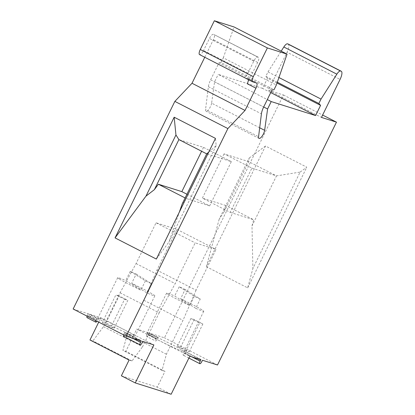 <?xml version="1.0" encoding="UTF-8"?>
<svg xmlns="http://www.w3.org/2000/svg" width="415" height="415" viewBox="0 0 415 415"><rect width="100%" height="100%" fill="white"/><g stroke="black" fill="none" stroke-linecap="round" stroke-linejoin="round"><path stroke-width="0.31" stroke-dasharray="2.08 1.56" d="M277.018 83.042L267.561 78.191L265.833 76.329L268.002 71.914L281.204 51.133M268.002 71.914L278.937 77.517M265.833 76.329L277.308 82.206M267.561 78.191L262.565 88.39L270.741 92.581M262.565 88.39L218.202 74.399L267.312 99.569M259.686 127.784L211.619 103.148L214.571 81.812L218.202 74.399M214.571 81.812L263.681 106.987M211.619 103.148A5.691 1.857 -62.9 0 1 209.155 108.86A5.691 1.857 -62.9 0 1 206.016 111.215A5.691 1.857 -62.9 0 1 205.555 109.534L258.576 136.711M271.981 90.045L218.954 62.862L210.644 79.825A10.334 3.377 -62.9 0 0 208.392 86.683L205.555 109.534M218.954 62.862L220.988 62.561L274.014 89.739M220.988 62.561L223.312 57.82L276.338 84.997M223.312 57.82L234.044 26.959M248.409 79.639A5.167 1.691 117.1 0 0 247.973 78.627A5.167 1.691 117.1 0 0 247.885 78.591L256.579 83.047M247.247 83.737L257.689 62.421A5.167 1.691 117.1 0 0 258.415 57.306A5.167 1.691 117.1 0 0 258.332 57.27L257.679 57.068A5.167 1.691 117.1 0 0 253.778 61.187L247.874 73.237A5.167 1.691 -62.9 0 1 243.973 77.356L247.885 78.591M247.874 73.237L203.542 50.511A5.167 1.691 -62.9 0 1 199.553 54.598M257.679 57.068L214 34.549A5.167 1.691 117.1 0 1 214.083 34.585L258.415 57.306M204.756 57.26L213.357 39.695A5.167 1.691 117.1 0 0 214.083 34.585M213.346 34.341A5.167 1.691 117.1 0 0 209.445 38.46L203.542 50.511M288.212 44.057A8.269 2.703 -62.9 0 1 287.05 52.238L340.077 79.421M148.788 334.474L157.482 338.925A2.583 0.846 -62.9 0 1 155.485 340.969L146.796 336.513A2.583 0.846 -62.9 0 0 148.788 334.474L149.467 333.084L164.475 337.815L283.44 94.973L268.438 90.242L287.05 52.238M146.796 336.513A2.583 0.846 -62.9 0 1 147.159 333.956L147.839 332.565L136.748 329.069L189.774 356.246M89.967 339.999L92.903 340.923L103.475 326.652L120.07 292.777L136.073 263.561L156.045 222.798L176.925 229.381L156.953 270.144L143.881 300.289L127.286 334.158L122.913 350.39L125.849 351.313L136.748 329.069M98.729 322.123L100.866 317.75L89.775 314.254L89.095 315.644A2.583 0.846 -62.9 0 1 87.098 317.688M87.057 316.142A2.583 0.846 -62.9 0 1 87.466 315.13L96.14 319.576A2.583 0.846 -62.9 0 0 95.735 320.588M73.139 309.009L88.146 313.74L87.466 315.13M224.069 153.851L202.385 198.111L230.201 212.366L251.884 168.111L224.069 153.851L248.694 161.622L276.509 175.877L300.118 172.09L252.891 268.484L251.993 225.926L253.653 219.763L225.838 205.508L224.173 211.671L248.694 161.622L249.145 158.037L219.177 219.208L224.173 211.671M251.884 168.111L276.509 175.877L251.993 225.926M102.266 322.647L105.529 323.679L114.218 328.135L110.955 327.103L102.266 322.647L115.889 294.842L124.578 299.298L110.955 327.103M100.866 317.75L153.892 344.932M123.623 334.884A2.583 0.846 -62.9 0 1 124.033 333.873L124.713 332.482L126.342 332.996L142.802 341.431M124.713 332.482L141.167 340.917M88.146 313.74L96.82 318.186L98.454 318.699L89.775 314.254M99.6 319.301A20.672 1.084 -153.9 0 1 97.945 317.963A20.672 1.084 -153.9 0 1 123.032 329.116A20.672 1.084 -153.9 0 1 133.417 334.812A20.672 1.084 -153.9 0 1 135.072 336.15A20.672 1.084 -153.9 0 1 120.205 330.039A20.672 1.084 -153.9 0 1 99.6 319.301M185.982 350.768L177.288 346.312L180.551 347.339L189.245 351.796L185.982 350.768L199.605 322.963L190.91 318.507L194.173 319.534L202.868 323.99L199.605 322.963M189.245 351.796L202.868 323.99M89.095 315.644L97.769 320.089A2.583 0.846 -62.9 0 1 97.058 321.267M97.769 320.089L98.454 318.699M96.82 318.186L96.14 319.576M225.838 205.508L202.385 198.111M120.07 292.777L159.184 312.827L175.192 283.611L195.164 242.848L216.039 249.431L196.067 290.194L156.953 270.144M103.475 326.652L142.594 346.701L159.184 312.827M171.156 394.25L157.249 387.122L164.968 371.363L125.849 351.313M147.839 332.565L156.533 337.022L155.848 338.412A2.583 0.846 -62.9 0 0 155.485 340.969M149.467 333.084L158.162 337.535L156.533 337.022M217.501 364.993L164.475 337.815M185.993 351.801L185.308 353.191A2.583 0.846 -62.9 0 1 183.316 355.235A2.583 0.846 -62.9 0 1 183.679 352.677L184.359 351.287L185.993 351.801L202.494 360.262M184.359 351.287L200.865 359.748M182.346 350.244A20.672 1.084 -153.9 0 1 184.001 351.583A20.672 1.084 -153.9 0 1 158.914 340.43A20.672 1.084 -153.9 0 1 148.534 334.734A20.672 1.084 -153.9 0 1 146.874 333.395A20.672 1.084 -153.9 0 1 161.741 339.506A20.672 1.084 -153.9 0 1 182.346 350.244M177.288 346.312L190.91 318.507M300.118 172.09L306.794 167.183L265.501 146.018L206.38 266.705L247.667 287.87L252.891 268.484M247.667 287.87L306.794 167.183M208.74 152.092L216.184 145.618L215.458 138.377M216.184 145.618L168.962 242.012L179.353 212.081M156.336 259.064L168.962 242.012M268.438 90.242L321.459 117.419M283.44 94.973L322.621 115.054M186.926 194.236L209.653 205.887L231.331 161.627L206.706 153.861M209.653 205.887L186.2 198.489L182.185 203.91M185.116 197.934L186.2 198.489M231.331 161.627L203.516 147.372L178.891 139.601M176.925 229.381L216.039 249.431M126.342 332.996L125.662 334.386A2.583 0.846 -62.9 0 1 123.67 336.43M114.218 328.135L127.841 300.325L119.147 295.874L105.529 323.679M124.578 299.298L127.841 300.325M119.147 295.874L115.889 294.842M195.709 308.298L180.587 298.753A20.672 1.084 -153.9 0 1 202.095 309.927A20.672 1.084 -153.9 0 1 203.755 311.266A20.672 1.084 -153.9 0 1 195.709 308.298L200.253 299.028L185.126 289.488L180.587 298.753M121.367 375.803L157.249 387.122M156.045 222.798L195.164 242.848M136.073 263.561L175.192 283.611M129.086 360.049L132.022 360.972L142.594 346.701M196.067 290.194L182.999 320.339L166.405 354.208L162.032 370.439L164.968 371.363M180.551 347.339L194.173 319.534M157.482 338.925L158.162 337.535M200.253 299.028A20.672 1.084 -153.9 0 1 194.334 296.315L179.213 286.77A20.672 1.084 -153.9 0 1 185.126 289.488M168.282 294.411A20.672 1.084 -153.9 0 1 166.628 293.078A20.672 1.084 -153.9 0 1 174.668 296.04L189.795 305.585A20.672 1.084 -153.9 0 1 168.282 294.411M179.213 286.77L174.668 296.04M194.334 296.315L189.795 305.585M136.198 274.056L151.319 283.595A20.672 1.084 -153.9 0 1 145.406 280.882L130.279 271.337A20.672 1.084 -153.9 0 1 136.198 274.056L131.659 283.326A20.672 1.084 -153.9 0 1 153.166 294.494A20.672 1.084 -153.9 0 1 154.826 295.833A20.672 1.084 -153.9 0 1 146.78 292.865L131.659 283.326M119.354 278.984A20.672 1.084 -153.9 0 1 117.699 277.645A20.672 1.084 -153.9 0 1 125.74 280.607L140.861 290.152A20.672 1.084 -153.9 0 1 119.354 278.984M130.279 271.337L125.74 280.607M145.406 280.882L140.861 290.152M151.319 283.595L146.78 292.865M132.022 360.972L92.903 340.923M143.881 300.289L182.999 320.339M162.032 370.439L122.913 350.39M166.405 354.208L127.286 334.158M203.516 147.372L201.617 151.252M265.501 146.018L249.145 158.037M219.177 219.208L206.38 266.705M230.201 212.366L253.653 219.763M208.392 86.683L261.414 113.86M210.644 79.825L263.67 107.008M252.668 81.812L243.973 77.356M258.332 57.27L214 34.549M257.689 62.421L213.357 39.695M147.159 333.956L155.848 338.412M253.778 61.187L209.445 38.46M125.662 334.386L142.122 342.821M183.679 352.677L192.041 356.962M124.033 333.873L132.349 338.137M185.308 353.191L201.815 361.652M259.038 138.397L206.016 111.215M247.973 78.627L256.667 83.083M188.872 358.083L183.316 355.235M166.628 293.078L146.874 333.395M117.699 277.645L97.945 317.963M154.826 295.833L135.072 336.15M203.755 311.266L184.001 351.583"/><path stroke-width="0.62" d="M281.204 51.133L283.834 46.994A6.199 2.028 -62.9 0 1 287.522 43.824L288.077 44A8.269 2.703 -62.9 0 1 288.212 44.057L341.239 71.24A8.269 2.703 -62.9 0 1 340.077 79.421L321.459 117.419L336.466 122.155L322.621 115.054M278.937 77.517L321.023 99.092L336.856 74.171A6.199 2.028 -62.9 0 1 340.544 71.007L341.099 71.183A8.269 2.703 -62.9 0 1 341.239 71.24M277.308 82.206L318.86 103.506L321.023 99.092M277.018 83.042L320.582 105.374L318.86 103.506M270.741 92.581L315.587 115.567L271.228 101.576L267.312 99.569M320.582 105.374L315.587 115.567M263.681 106.987L267.592 108.989L271.228 101.576M259.686 127.784L264.646 130.326L267.592 108.989M264.646 130.326A5.691 1.857 -62.9 0 1 262.181 136.042A5.691 1.857 -62.9 0 1 259.038 138.397A5.691 1.857 -62.9 0 1 258.576 136.711L261.414 113.86A10.334 3.377 -62.9 0 1 263.67 107.008L271.981 90.045L274.014 89.739L276.338 84.997L287.066 54.137L234.044 26.959L214.358 20.75L267.379 47.927L287.066 54.137M174.85 101.39L227.876 128.567L126.165 336.186L73.139 309.009L174.85 101.39L192.015 83.259L245.042 110.437L255.941 88.193L247.247 83.737A5.167 1.691 117.1 0 0 248.409 79.639M255.941 88.193A5.167 1.691 117.1 0 0 256.667 83.083A5.167 1.691 117.1 0 0 256.579 83.047L252.668 81.812A5.167 1.691 -62.9 0 1 252.579 81.776A5.167 1.691 -62.9 0 1 253.306 76.661L267.379 47.927M252.579 81.776L199.553 54.598A5.167 1.691 -62.9 0 1 200.279 49.484L214.358 20.75M192.015 83.259L204.756 57.26M227.876 128.567L245.042 110.437M336.466 122.155L217.501 364.993L202.494 360.262L201.815 361.652A2.583 0.846 -62.9 0 1 199.817 363.696A2.583 0.846 -62.9 0 1 200.18 361.138L200.865 359.748L189.774 356.246L171.156 394.25L135.274 382.931L121.367 375.803L129.086 360.049L89.967 339.999L98.729 322.123M97.058 321.267A2.583 0.846 -62.9 0 1 95.777 322.133L87.098 317.688A2.583 0.846 -62.9 0 1 87.057 316.142M135.274 382.931L153.892 344.932L142.802 341.431L142.122 342.821A2.583 0.846 -62.9 0 1 140.125 344.865A2.583 0.846 -62.9 0 1 140.488 342.308L141.167 340.917L126.165 336.186M95.777 322.133A2.583 0.846 -62.9 0 1 95.735 320.588M156.336 259.064L215.458 138.377L174.17 117.212L115.043 237.899L156.336 259.064M174.17 117.212L175.95 134.953L178.891 139.601L206.706 153.861L182.185 203.91L179.353 212.081M185.116 197.934L158.385 184.234L181.837 191.626L186.926 194.236M140.125 344.865L123.67 336.43A2.583 0.846 -62.9 0 1 123.623 334.884M206.706 153.861L208.74 152.092M158.385 184.234L154.37 189.655L145.981 196.124L115.043 237.899M145.981 196.124L175.95 134.953M178.891 139.601L154.37 189.655M201.617 151.252L181.837 191.626M283.834 46.994L336.856 74.171M287.522 43.824L340.544 71.007M288.077 44L341.099 71.183M253.306 76.661L200.279 49.484M192.041 356.962L200.18 361.138M132.349 338.137L140.488 342.308M199.817 363.696L188.872 358.083"/></g></svg>
